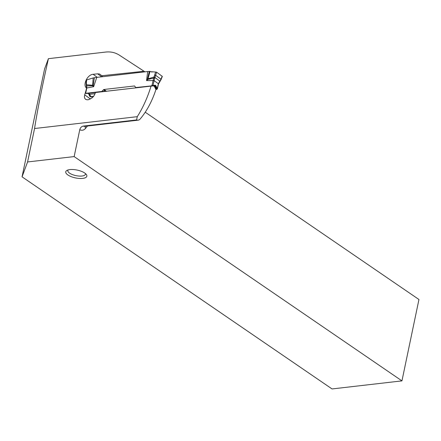 <?xml version="1.0" encoding="UTF-8"?>
<svg xmlns="http://www.w3.org/2000/svg" width="441" height="441" viewBox="0 0 441 441"><rect width="100%" height="100%" fill="white"/><g stroke="black" fill="none" stroke-linecap="round" stroke-linejoin="round"><path stroke-width="0.66" d="M154.13 80.582L146.561 80.587L147.575 78.851A3.594 0.876 16.3 0 1 147.983 78.851A3.594 2.128 72.2 0 0 147.983 79.358L153.633 78.162L155.612 72.026L156.638 72.214L154.626 78.404L152.999 85.537L151.985 85.405L153.633 78.162L154.626 78.404M149.256 71.398L147.575 78.851A3.594 0.904 35.6 0 0 147.983 79.358L146.561 80.587L147.685 71.519L150.034 71.37L147.983 78.851L154.052 76.999L155.061 77.241M156.638 72.214L162.26 76.337M136.225 87.803L135.712 87.494L136.809 87.61M154.389 85.234L155.882 86.326L157.068 88.779A0.899 0.546 -58.1 0 0 156.621 89.038L156.643 89.049A0.899 0.612 126.1 0 1 157.123 88.817L157.084 89.126A0.899 0.612 -53.9 0 0 156.919 89.247L156.075 89.242L154.929 86.634L153.595 85.659A0.899 0.7 -106.3 0 1 153.501 85.681L135.85 87.539M151.34 85.752A0.899 0.612 -53.9 0 0 151.82 85.526A0.899 0.612 126.1 0 1 151.985 85.405M86.442 79.997L93.178 77.925L96.298 77.44L147.685 71.519M96.739 77.396L93.668 86.69L86.844 87.985L85.681 93.057A0.899 0.612 126.1 0 1 85.747 93.095A0.899 0.612 126.1 0 1 85.802 93.139A0.899 0.612 -53.9 0 0 85.852 93.183A0.899 0.612 -53.9 0 0 86.199 93.266L86.612 93.542L102.224 91.745L101.689 91.48L86.199 93.266M101.689 91.48L105.333 91.127L103.475 89.777L101.86 91.397M103.475 89.777A0.899 0.612 126.1 0 1 104.026 89.479L106.11 91L105.333 91.127M134.979 86.464L134.323 85.984L104.026 89.479M134.323 85.984A0.899 0.612 126.1 0 1 134.67 86.067A0.899 0.612 126.1 0 1 134.764 86.166L135.712 87.494M155.756 89.148L156.572 89.021L155.943 88.906L156.45 88.795L155.37 86.408L154.041 85.438L151.748 86.028L152.123 85.769L151.82 85.526M136.175 87.776L151.632 85.995M150.034 71.37L152.057 72.07M155.612 72.026L151.61 71.745M152.873 85.504L153.005 85.537A25.176 15.578 83.4 0 0 153.055 85.532A25.176 15.578 83.4 0 0 154.681 85.201A2.155 1.334 -96.6 0 1 154.824 85.174A2.155 1.334 -96.6 0 1 156.175 86.293A25.176 15.578 83.4 0 0 157.239 88.63L158.38 83.685L160.998 79.215L162.161 76.249M156.99 88.735L156.45 88.795A0.899 0.369 -26 0 1 156.952 88.663L157.123 88.817M105.201 91.243L106.347 91.37M152.729 85.571L152.327 85.791A0.899 0.695 -96.3 0 1 152.718 85.571L152.812 85.56M152.25 85.775L152.652 85.565A0.899 0.739 -57.8 0 0 152.123 85.769L152.327 85.791M152.365 85.345L152.569 85.493A0.899 0.612 -53.9 0 0 152.09 85.725L151.798 86.023M152.569 85.493L152.625 85.537A0.899 0.673 -48.8 0 0 152.101 85.741M155.37 86.408A0.899 0.342 162.1 0 1 155.882 86.326L156.175 86.293M153.628 85.659L153.595 85.664A0.899 0.739 -99.7 0 0 153.997 85.449A0.899 0.678 74.3 0 1 154.091 85.356M160.105 80.924L159.94 81.304L160.105 80.924M159.355 81.861L159.218 82.235M156.919 89.247A0.899 0.612 126.1 0 1 156.439 89.473L156.042 89.121M155.927 89.534L156.439 89.473M88.928 93.277L90.973 96.75L93.26 96.761M91.298 96.987A0.899 0.612 126.1 0 1 90.951 96.91A0.899 0.612 126.1 0 1 90.896 96.86L90.719 96.728M156.621 89.038L156.572 89.021A0.899 0.463 -51.3 0 1 157.018 88.757M156.45 88.795L156.941 88.647M155.894 86.364A0.899 0.314 -20.4 0 0 155.397 86.469A0.899 0.303 -28.1 0 1 154.929 86.634M86.623 79.986L86.403 83.04L86.838 87.985M86.502 84.793L86.342 85.168L86.502 84.793L92.665 85.229A3.594 1.521 2.8 0 1 93.2 85.124L93.668 86.69L92.533 85.752L86.767 85.874L86.629 86.249L86.767 85.874M85.466 93.062L85.73 93.249A0.899 0.546 121.9 0 1 85.962 93.266A0.899 0.562 110.7 0 0 85.786 93.266L85.466 93.062M105.03 91.177L102.224 91.645M102.141 91.75L86.557 93.503L102.185 91.634M90.78 96.777L89.815 96.408A25.176 15.578 -96.6 0 1 88.746 94.071A2.155 1.334 83.4 0 0 88.299 93.349M94.396 77.726L93.2 85.124A3.594 2.062 -35.5 0 0 92.533 85.752A3.594 2.266 -84.9 0 1 92.665 85.229L93.178 77.925M88.795 93.294L89.347 94.027L88.553 93.321M89.347 94.027L90.592 96.634A0.899 0.673 131.2 0 1 90.598 96.64L90.951 96.91M85.912 93.222L86.557 93.503M86.072 93.338L86.524 93.503M86.221 93.393L85.813 93.277M89.925 96.524L89.043 94.038L88.746 94.071M90.151 96.441L90.427 96.414A0.899 0.353 152.5 0 0 90.102 96.375L89.815 96.408M93.635 96.314L90.603 96.645A0.899 0.673 131.2 0 0 90.179 96.496L90.229 96.535A0.899 0.612 126.1 0 1 90.57 96.618A0.899 0.612 126.1 0 1 90.576 96.623M90.168 96.469A0.899 0.634 143.2 0 1 90.592 96.634L90.57 96.618M90.096 96.359L90.427 96.414M89.71 94.159A0.899 0.375 157.6 0 1 89.374 94.087L89.06 94.076M152.145 85.978L153.336 85.835A0.54 0.336 83.4 0 1 153.512 85.885L154.4 86.535A0.54 0.336 83.4 0 1 154.548 86.717L155.938 89.512A102.505 63.416 -96.6 0 1 140.216 118.949A7.194 4.449 83.4 0 1 138.105 120.178L84.771 126.33A7.194 4.449 83.4 0 1 83.255 126.093L136.589 119.941L137.272 116.672A133.077 82.329 83.4 0 0 151.065 86.111L151.605 86.045M136.589 119.941A7.194 4.449 83.4 0 0 138.105 120.178M87.45 126.021A106.099 65.643 -96.6 0 1 85.543 128.386A10.788 6.676 -96.6 0 1 79.76 129.715L74.149 156.588L401.949 380.881L418.95 299.5L145.232 112.212M144.913 71.811L119.401 55.18C115.327 52.556 110.774 51.514 105.741 52.055L48.411 58.67L44.58 68.972L22.05 176.83L27.574 161.957L74.149 156.588M401.949 380.881L332.051 388.945L22.05 176.83M69.871 169.598A10.788 4.013 11.8 0 1 86.309 174.449A10.788 4.013 11.8 0 1 75.483 177.921A10.788 4.013 11.8 0 1 66.949 170.402A10.788 4.013 11.8 0 1 69.871 169.598M143.204 70.643A133.077 82.329 -96.6 0 1 143.055 71.381L101.766 75.72L102.643 76.657M86.656 88.112C82.357 85.416 87.202 74.579 93.139 74.297L97.621 73.829L99.627 74.027L101.766 75.72M86.127 90.052A133.077 82.329 -96.6 0 1 84.7 94.821L84.391 96.667L84.689 98.216L85.537 99.28L86.949 99.815L88.652 99.699L92.268 97.753L93.79 96.11L95.091 93.624A133.077 82.329 83.4 0 0 95.432 92.527L151.065 86.111M48.411 58.67C42.016 87.12 37.397 110.404 34.558 128.524L137.272 116.672M34.558 128.524L27.574 161.957M79.76 129.715C80.339 127.703 81.502 126.495 83.255 126.093M143.353 71.977L143.055 71.381M95.432 92.527L95.967 92.461M68.135 169.934A8.991 3.341 -168.2 0 0 67.842 170.524A8.991 3.341 -168.2 0 0 75.957 175.634A8.991 3.341 -168.2 0 0 85.444 174.201A8.991 3.341 -168.2 0 0 85.411 173.545M154.758 75.152L155.772 75.394L160.998 79.215L160.833 79.589M153.915 77.285L154.923 77.528L159.923 81.183L159.763 81.557M153.132 80.4A0.717 0.281 12.9 0 1 154.118 80.648L158.363 83.751A0.717 0.281 12.9 0 1 158.501 83.977L161.13 79.452L162.294 76.502M154.598 86.816L154.995 86.772A0.899 0.298 -21.9 0 0 155.48 86.656A0.899 0.298 157.1 0 1 155.96 86.53M151.748 86.028L136.28 87.814M152.013 72.043L151.698 71.817M136.297 87.814L153.595 85.664A0.899 0.7 -106.3 0 0 153.87 85.482A0.899 0.706 -105.6 0 1 153.981 85.378M158.38 83.685L158.242 84.06L158.38 83.685M86.243 83.415L86.403 83.04L86.243 83.415M86.403 85.433L86.563 85.058L86.403 85.433M86.69 88.426A0.717 0.281 12.9 0 1 86.552 88.2A0.717 0.281 12.9 0 1 86.827 88.051M89.132 94.236A0.899 0.303 157.6 0 1 89.451 94.269A0.899 0.287 157.4 0 0 89.766 94.297L95.069 93.685M85.868 93.283L85.582 93.316M93.52 96.458L91.006 96.744M85.543 128.386A3.594 2.442 40.2 0 1 85.3 126.269M101.662 76.778L97.621 73.829M97.285 77.329L93.139 74.297M103.029 91.634L136.23 87.809L103.029 91.634M90.438 99.01L84.7 94.821M152.768 85.565L153.055 85.532M157.376 88.9L158.501 83.972M85.422 93.128L86.563 88.139L86.1 83.206L86.32 80.113M88.922 93.404L88.421 93.178M85.852 93.183L86.133 93.393"/></g></svg>
